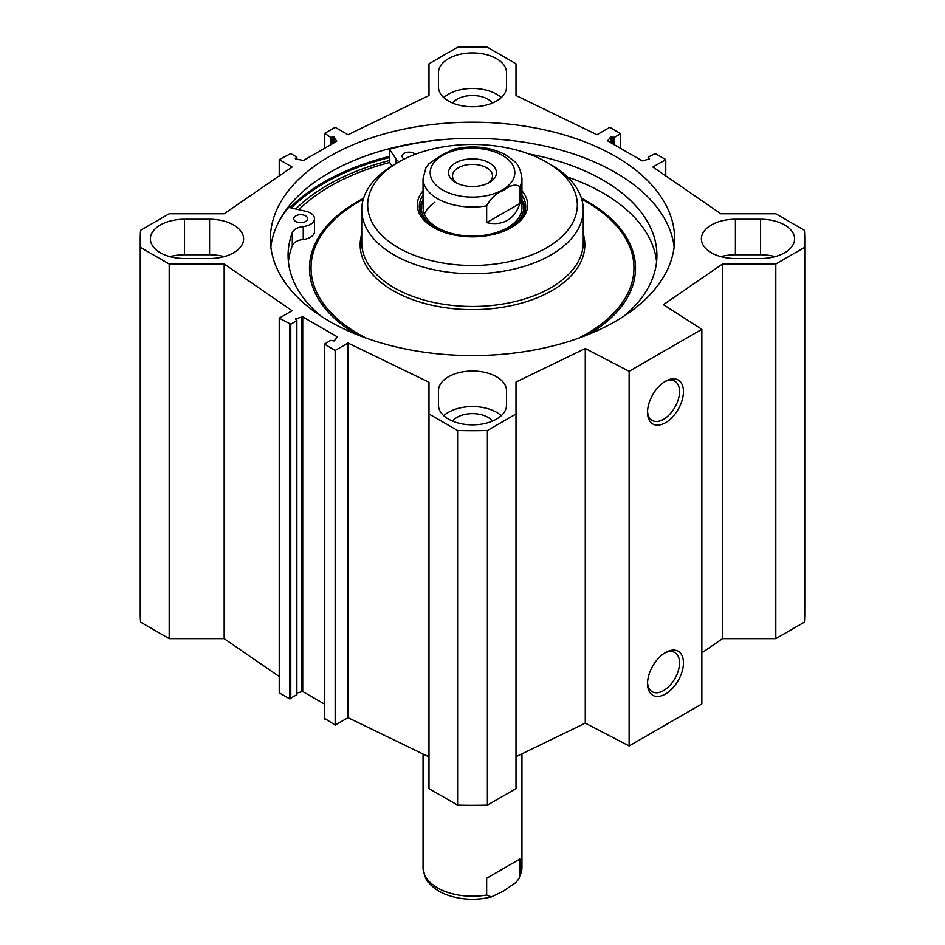 <?xml version="1.0" encoding="UTF-8"?>
<svg xmlns="http://www.w3.org/2000/svg" width="945" height="945" viewBox="0 0 945 945"><rect width="100%" height="100%" fill="white"/><g stroke="black" fill="none" stroke-linecap="round" stroke-linejoin="round"><path stroke-width="1.42" d="M701.851 652.865L722.523 638.643L775.81 638.643L804.419 622.117A332.25 191.823 0 0 0 804.75 613.518L804.75 238.884A332.25 191.823 180 0 1 804.419 247.484L775.81 264.009L722.523 264.009L663.414 304.668L701.851 329.309L629.122 371.29L585.274 348.492L516.005 382.052L516.005 413.993L487.396 430.518A332.25 191.823 180 0 1 457.604 430.518L428.995 413.993L428.995 788.626L457.604 805.152A332.25 191.823 0 0 0 487.396 805.152L516.005 788.626L516.005 413.993M516.005 756.685L585.274 723.126L629.122 745.936L701.851 703.942L701.851 329.309M428.995 756.886L348.032 717.668L335.168 725.098L324.749 718.436M324.525 704.096L302.731 691.516L296.872 693.016M296.647 694.788L289.654 698.816L279.236 692.803L279.236 318.17L290.776 324.182L296.647 320.792L295.679 318.76L302.731 316.882L337.412 336.904L334.14 340.968L330.632 340.413L324.525 344.122L335.168 350.465L348.032 343.035L428.995 382.252L428.995 413.993M279.236 676.525L224.178 638.643L169.19 638.643L169.19 264.009L140.581 247.484A332.25 191.823 180 0 1 140.25 238.884A332.25 191.823 180 0 1 140.581 230.285L169.19 213.759L224.178 213.759L292.099 167.029L279.236 159.599L290.776 153.586L296.647 156.976L295.36 158.547L295.856 158.973L303.451 160.473L336.692 141.277L334.081 136.895L330.632 137.356L324.749 133.316L335.168 127.303L348.032 134.733L428.995 95.516L428.995 63.776L457.604 47.25A332.25 191.823 180 0 1 487.396 47.25L516.005 63.776L516.005 95.516L596.968 134.733L609.832 127.303L620.475 133.635L620.251 148.176M140.25 238.884L140.25 613.518A332.25 191.823 0 0 0 140.581 622.117L169.19 638.643M438.48 87.094L438.48 72.564A34.02 19.644 180 0 1 472.5 52.92A34.02 19.644 180 0 1 506.52 72.564L506.52 87.094A34.02 19.644 180 0 1 472.5 106.738A34.02 19.644 180 0 1 438.48 87.094M775.089 256.65A34.02 19.644 0 0 0 760.583 254.772L735.411 254.772A34.02 19.644 0 0 0 720.893 256.65M735.411 219.24L760.583 219.24A34.02 19.644 180 0 1 794.603 238.884A34.02 19.644 180 0 1 760.583 258.528L735.411 258.528A34.02 19.644 180 0 1 701.391 238.884A34.02 19.644 180 0 1 735.411 219.24L735.411 254.772M209.589 258.528L184.417 258.528A34.02 19.644 180 0 1 150.397 238.884A34.02 19.644 180 0 1 184.417 219.24L209.589 219.24A34.02 19.644 180 0 1 243.609 238.884A34.02 19.644 180 0 1 209.589 258.528M224.107 256.65A34.02 19.644 0 0 0 209.589 254.772L184.417 254.772A34.02 19.644 0 0 0 169.911 256.65M438.48 390.675A34.02 19.644 180 0 1 472.5 371.031A34.02 19.644 180 0 1 506.52 390.675L506.52 405.204A34.02 19.644 180 0 1 472.5 424.848A34.02 19.644 180 0 1 438.48 405.204L438.48 390.675M501.252 415.705A34.02 19.644 0 0 0 443.748 415.705M492.404 421.127A21.759 12.557 0 0 0 472.5 413.638A21.759 12.557 0 0 0 452.596 421.127M169.19 264.009L224.178 264.009L292.099 310.74L279.236 318.17M648.128 159.386L648.353 156.976L655.346 153.586L665.764 159.599L652.9 167.029L720.822 213.759L775.81 213.759L804.419 230.285A332.25 191.823 180 0 1 804.75 238.884M648.128 157.295L649.321 159.008L642.269 160.886L607.588 140.864L610.86 136.789L614.368 137.356L620.251 133.966M329.581 156.374A202.124 116.696 180 0 1 549.848 131.071A202.124 116.696 180 0 1 674.624 238.884A202.124 116.696 180 0 1 472.5 355.58A202.124 116.696 180 0 1 270.376 238.884A202.124 116.696 180 0 1 329.581 156.374M501.252 97.595A34.02 19.644 0 0 0 443.748 97.595M492.404 103.017A21.759 12.557 0 0 0 472.5 95.528A21.759 12.557 0 0 0 452.596 103.017M389.434 160.508A204.557 118.101 0 0 0 327.856 184.925A204.557 118.101 0 0 0 295.738 208.999M270.861 246.952A202.124 116.696 180 0 1 329.581 172.522A202.124 116.696 180 0 1 543.34 145.743A202.124 116.696 180 0 1 674.139 246.952M664.477 653.137A22.633 13.065 -60 0 1 674.848 652.534A22.633 13.065 -60 0 1 674.848 678.664A22.633 13.065 -60 0 1 652.215 691.74A22.633 13.065 -60 0 1 647.549 682.455M647.526 683.637A25.409 14.671 120 0 0 665.493 694.008A25.409 14.671 120 0 0 683.448 662.894A25.409 14.671 120 0 0 665.481 652.522A25.409 14.671 120 0 0 647.526 683.637M629.122 745.936L629.122 371.29M647.526 412.351A25.409 14.671 120 0 0 665.493 422.722A25.409 14.671 120 0 0 683.448 391.608A25.409 14.671 120 0 0 665.481 381.237A25.409 14.671 120 0 0 647.526 412.351M664.477 381.851A22.633 13.065 -60 0 1 674.848 381.248A22.633 13.065 -60 0 1 674.848 407.378A22.633 13.065 -60 0 1 652.215 420.454A22.633 13.065 -60 0 1 647.549 411.169M665.764 159.599L665.764 175.876M224.178 264.009L224.178 638.643M348.032 343.035L348.032 717.668M335.168 350.465L335.168 725.098M457.604 805.152L457.604 430.518M140.581 622.117L140.581 247.484M804.419 622.117L804.419 247.484M775.81 638.643L775.81 264.009M722.523 638.643L722.523 264.009M585.274 723.126L585.274 348.492M487.396 805.152L487.396 430.518M279.236 175.876L279.236 159.599M457.096 183.259A19.987 11.541 180 0 1 452.513 175.912A19.987 11.541 180 0 1 472.5 164.371A19.987 11.541 180 0 1 492.487 175.912A19.987 11.541 180 0 1 487.904 183.259M455.573 182.456A23.944 13.821 0 0 0 489.427 182.456A23.944 13.821 0 0 0 489.427 162.906A23.944 13.821 0 0 0 455.573 162.906A23.944 13.821 0 0 0 455.573 182.456L455.573 182.456M486.663 222.63L519.868 203.458C517.447 211.255 513.312 216.866 507.465 220.315C501.547 223.658 494.613 224.437 486.663 222.63L486.663 205.845C490.703 198.344 496.231 193.241 503.272 190.524C510.3 185.114 515.828 183.826 519.868 186.661A49.447 28.551 180 0 0 521.947 178.487C520.754 169.769 518.037 163.887 513.785 160.851L505.599 154.826C491.943 147.633 476.469 145.376 459.164 148.058L453.683 149.227L441.728 154.992L429.089 163.674L426.041 167.466L423.053 178.487L423.053 207.557M519.868 186.661L519.868 203.458M295.785 221.52A6.922 3.993 180 0 1 293.753 218.697A6.922 3.993 180 0 1 300.675 214.704A6.922 3.993 180 0 1 307.597 218.697A6.922 3.993 180 0 1 303.321 222.382A6.922 3.993 180 0 1 295.785 221.52M404.236 159.043A6.922 3.993 180 0 1 404.106 158.973A6.922 3.993 180 0 1 402.086 156.149A6.922 3.993 180 0 1 407.366 152.275A6.922 3.993 180 0 1 415.15 154.318M277.7 223.894A209.636 121.031 180 0 1 288.638 207.404L305.707 211.255A13.844 7.997 180 0 1 314.52 218.697L314.52 231.608A13.844 7.997 180 0 1 303.25 239.463A13.844 7.997 0 0 0 292.3 245.617A184.417 106.478 0 0 0 288.414 261.812M656.586 261.812A184.417 106.478 0 0 0 567.602 177.046M314.52 218.697A13.844 7.997 180 0 1 303.25 226.552A13.844 7.997 0 0 0 292.3 232.706A184.417 106.478 0 0 0 288.083 255.351A184.417 106.478 0 0 0 321.335 316.351M623.665 316.351A184.417 106.478 0 0 0 656.917 255.351A184.417 106.478 0 0 0 528.999 154M399.133 161.749A13.844 7.997 180 0 1 396.109 159.055L389.434 149.204A209.636 121.031 180 0 1 436.259 140.226M391.998 165.907L389.434 162.127L389.434 149.204M389.659 162.457A201.131 116.129 0 0 0 298.833 209.696M398.377 162.186L394.183 164.607A110.754 63.941 0 0 0 361.746 209.814A110.754 63.941 0 0 0 430.117 268.888A110.754 63.941 0 0 0 550.817 255.032A110.754 63.941 0 0 0 583.254 209.814A110.754 63.941 0 0 0 550.817 164.607L546.623 162.186A104.824 60.515 0 0 0 398.377 162.186A104.824 60.515 0 0 0 398.377 247.767A104.824 60.515 0 0 0 546.623 247.767A104.824 60.515 0 0 0 546.623 162.186M423.053 190.831A55.176 31.858 0 0 0 433.483 227.497A55.176 31.858 0 0 0 511.517 227.497L511.517 227.497A55.176 31.858 0 0 0 521.947 190.831M510.808 227.899A53.203 30.712 0 0 0 525.703 206.589A53.203 30.712 0 0 0 521.947 195.249M423.053 195.249A53.203 30.712 0 0 0 419.296 206.589A53.203 30.712 0 0 0 434.192 227.899M525.538 209.01A53.203 30.712 0 0 0 521.983 200.151M423.017 200.151A53.203 30.712 0 0 0 419.462 209.01M498.169 233.179A51.148 29.531 0 0 0 508.67 228.513A51.148 29.531 0 0 0 522.845 202.419A51.148 29.531 0 0 0 521.947 200.068M423.053 200.068A51.148 29.531 0 0 0 422.155 202.419A51.148 29.531 0 0 0 446.831 233.179M423.832 202.525A49.447 28.551 0 0 0 449.607 232.86A49.447 28.551 0 0 0 507.465 227.745A49.447 28.551 0 0 0 521.167 202.525M434.842 202.324A49.447 28.551 0 0 0 424.411 214.184M519.868 859.064L519.868 875.861L518.959 878.708L515.911 882.512L503.272 891.182L491.317 896.947L486.663 895.033L486.663 878.248L519.868 859.064L486.663 878.248M760.583 254.772L760.583 219.24M209.589 219.24L209.589 254.772M184.417 254.772L184.417 219.24M291.32 208.006A209.247 120.806 180 0 1 324.548 183.011A209.247 120.806 180 0 1 389.434 157.555M290.044 207.723A210.038 121.267 180 0 1 323.981 182.042A210.038 121.267 180 0 1 389.434 156.409M280.358 218.815A210.038 121.267 180 0 1 281.374 217.504M610.86 136.789L610.86 142.754M612.112 136.694L612.112 143.475M613.258 137.356L613.258 144.136M614.368 137.356L614.368 144.786M648.353 157.614L648.353 159.315M649.499 158.276L649.499 158.925M301.786 316.799L301.786 691.433M302.731 316.882L302.731 691.516M295.679 318.76L295.679 319.587M296.647 320.792L296.647 695.425M290.776 324.182L290.776 698.816M289.654 324.182L289.654 698.816M324.749 344.452L324.749 719.086M337.412 336.904L337.412 337.578M296.647 159.162L296.647 157.614M295.596 158.866L295.596 158.228M334.081 142.789L334.081 136.895M332.794 143.534L332.794 136.753M331.742 144.136L331.742 137.356M330.632 144.786L330.632 137.356M324.749 148.176L324.749 133.966M502.421 189.957A42.324 24.44 180 0 1 436.153 185.196A42.324 24.44 180 0 1 460.38 149.263A42.324 24.44 180 0 1 508.847 160.154A42.324 24.44 180 0 1 502.421 189.957M486.663 205.845A49.447 28.551 180 0 1 423.053 178.487M292.3 245.617L292.3 232.706M396.109 163.497L396.109 159.055M303.25 239.463L303.25 226.552M588.251 334.542A163.024 94.122 0 0 0 581.423 198.249M363.577 198.249A163.024 94.122 0 0 0 356.749 334.542M578.387 338.286A161.441 93.201 0 0 0 586.656 333.833A161.441 93.201 0 0 0 581.742 199.3M363.258 199.3A161.441 93.201 0 0 0 366.613 338.286M361.746 233.935A112.337 64.851 0 0 0 420.95 302.4A112.337 64.851 0 0 0 551.927 290.635A112.337 64.851 0 0 0 583.254 233.935M361.746 209.814L361.746 242.546A110.754 63.941 0 0 0 430.117 301.62A110.754 63.941 0 0 0 550.817 287.752A110.754 63.941 0 0 0 583.254 242.546L583.254 209.814M525.42 209.719A53.003 30.606 0 0 0 522.361 201.061M422.639 201.061A53.003 30.606 0 0 0 419.58 209.719M524.51 213.062A52.14 30.098 0 0 0 523.825 205.573L522.845 202.419M422.155 202.419L421.175 205.573A52.14 30.098 0 0 0 420.49 213.062M519.868 875.861A49.447 28.551 0 0 0 521.947 867.687L518.97 878.708M491.317 896.947C477.886 900.195 464.597 899.994 451.45 896.344C441.658 893.509 434.086 888.938 428.723 882.642C426.597 881.65 424.707 876.665 423.053 867.687A49.447 28.551 0 0 0 486.663 895.033M620.475 148.306L620.475 133.635M296.872 320.473L296.872 695.107M324.525 344.122L324.525 718.767M296.872 159.209L296.872 157.295M324.525 148.306L324.525 133.635M521.947 178.487L521.947 207.557M521.947 867.687L521.947 753.815M423.053 867.687L423.053 754.015"/></g></svg>
